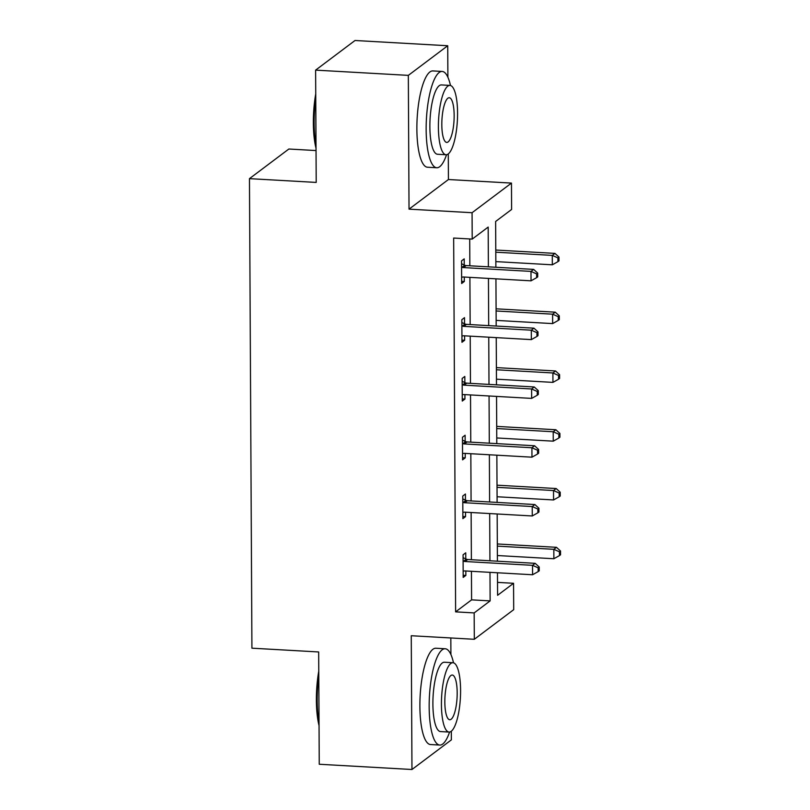 <?xml version="1.0" encoding="UTF-8"?>
<svg xmlns="http://www.w3.org/2000/svg" width="810" height="810" viewBox="0 0 810 810"><rect width="100%" height="100%" fill="white"/><g stroke="black" fill="none" stroke-linecap="round" stroke-linejoin="round"><path stroke-width="1.21" d="M497.522 582.38L513.56 583.291L513.702 609.667L474.306 639.292L474.164 612.917L490.131 600.899L489.989 572.346M316.042 150.559L288.856 149.02L249.46 178.645L251.92 648.182L318.664 651.959L319.251 764.255L411.966 769.5L451.362 739.874L451.312 731.207M450.907 654.531L450.826 637.966M249.46 178.645L316.204 182.422L315.617 70.126L355.013 40.5L447.727 45.745L408.331 75.37L409.03 209.152L472.068 212.716L511.464 183.09L511.606 209.466L495.629 221.474L495.872 267.259M409.03 209.152L448.426 179.526L448.284 153.9M447.889 77.223L447.727 45.745M448.426 179.526L511.464 183.09M315.617 70.126L408.331 75.37M488.389 266.834L488.177 227.083L472.21 239.092L453.661 238.049L455.625 611.864L471.592 599.856L471.44 571.293M471.38 559.72L471.136 512.507M471.076 500.934L470.833 453.721M470.772 442.149L470.519 394.936M470.458 383.363L470.215 336.15M470.154 324.577L469.901 277.364M469.841 265.791L469.709 238.95M464.231 264.981L464.201 258.876L461.538 260.881L461.649 283.49L464.312 281.485L464.292 277.05M464.535 323.767L464.505 317.662L461.842 319.667L461.963 342.276L464.626 340.271L464.596 335.836M464.849 382.553L464.808 376.447L462.145 378.452L462.267 401.061L464.93 399.057L464.91 394.622M465.153 441.339L465.122 435.233L462.459 437.238L462.581 459.847L465.234 457.842L465.213 453.408M465.456 500.124L465.426 494.019L462.763 496.024L462.885 518.633L465.548 516.628L465.527 512.193M465.77 558.91L465.74 552.805L463.077 554.809L463.188 577.419L465.851 575.414L465.831 570.979M474.306 639.292L411.257 635.728L411.966 769.5M455.625 611.864L474.164 612.917M472.21 239.092L472.068 212.716M497.472 572.771L497.593 595.299L513.56 583.291M495.933 278.832L496.176 326.045M496.236 337.618L496.489 384.831M496.55 396.404L496.793 443.617M496.854 455.19L497.107 502.402M497.168 513.986L497.411 561.188M489.928 560.773L489.675 513.56M489.615 501.987L489.372 454.774M489.311 443.202L489.058 395.989M488.997 384.416L488.754 337.203M488.693 325.62L488.45 278.417M471.592 599.856L490.131 600.899M461.639 281.333L464.312 281.485M461.953 340.119L464.626 340.271M462.257 398.905L464.93 399.057M462.561 457.69L465.234 457.842M462.875 516.476L465.548 516.628M463.178 575.262L465.851 575.414M461.568 266.976L462.115 267.229A3.858 3.625 -126.9 0 0 463.502 267.583L530.985 271.401L531.036 280.827L463.543 277A3.858 3.625 -126.9 0 0 462.166 277.202L461.619 277.384M461.548 263.736L464.778 265.234A3.858 3.625 -126.9 0 0 466.155 265.579L533.648 269.396L530.985 271.401L536.625 273.901L536.645 277.668L537.708 276.868L537.688 273.102L536.625 273.901M537.688 273.102L533.648 269.396M531.036 280.827L536.645 277.668M495.841 261.61L552.329 264.809L552.288 255.393L554.941 253.388L495.781 250.037M557.918 257.884L557.938 261.65L559.001 260.85L558.981 257.084L557.918 257.884L552.288 255.393L495.791 252.194M557.938 261.65L552.329 264.809M554.941 253.388L558.981 257.084M316.032 148.301A47.071 12.737 -86.8 0 1 313.359 122.968A47.071 12.737 -86.8 0 1 315.748 93.838M315.768 98.709A48.225 13.051 93.2 0 0 314.158 123.272A48.225 13.051 93.2 0 0 316.011 145.223M450.471 85.495A48.225 13.051 93.2 0 0 442.179 71.452A48.225 13.051 93.2 0 0 426.151 129.61A48.225 13.051 93.2 0 0 436.732 167.751A48.225 13.051 93.2 0 0 446.553 154.72M442.179 71.452L432.915 70.926A48.225 13.051 93.2 0 0 416.877 129.084A48.225 13.051 93.2 0 0 427.457 167.224L436.732 167.751M446.026 154.75L437.491 154.264A34.719 9.396 -86.8 0 1 429.877 126.805A34.719 9.396 -86.8 0 1 441.42 84.928L449.945 85.414A34.719 9.396 93.2 0 0 438.402 127.291A34.719 9.396 93.2 0 0 446.026 154.75A34.719 9.396 93.2 0 0 457.569 112.873A34.719 9.396 93.2 0 0 449.945 85.414M441.815 124.72A22.376 6.055 93.2 0 0 446.725 142.418A22.376 6.055 93.2 0 0 454.157 115.435A22.376 6.055 93.2 0 0 449.246 97.737A22.376 6.055 93.2 0 0 441.815 124.72M319.049 725.608A47.071 12.737 -86.8 0 1 316.386 700.275A47.071 12.737 -86.8 0 1 318.765 671.146M318.796 676.016A48.225 13.051 93.2 0 0 317.176 700.579A48.225 13.051 93.2 0 0 319.039 722.53M453.499 662.803A48.225 13.051 93.2 0 0 445.206 648.759A48.225 13.051 93.2 0 0 429.168 706.917A48.225 13.051 93.2 0 0 439.749 745.058A48.225 13.051 93.2 0 0 449.58 732.038M445.206 648.759L435.932 648.233A48.225 13.051 93.2 0 0 419.894 706.391A48.225 13.051 93.2 0 0 430.485 744.532L439.749 745.058M449.044 732.058L440.518 731.572A34.719 9.396 -86.8 0 1 432.894 704.113A34.719 9.396 -86.8 0 1 444.437 662.236L452.972 662.722A34.719 9.396 93.2 0 0 441.43 704.599A34.719 9.396 93.2 0 0 449.044 732.058A34.719 9.396 93.2 0 0 460.586 690.181A34.719 9.396 93.2 0 0 452.972 662.722M444.832 702.037A22.376 6.055 93.2 0 0 449.742 719.736A22.376 6.055 93.2 0 0 457.184 692.742A22.376 6.055 93.2 0 0 452.274 675.044A22.376 6.055 93.2 0 0 444.832 702.037M461.872 325.762L462.419 326.015A3.858 3.625 -126.9 0 0 463.806 326.369L531.299 330.186L531.35 339.613L463.857 335.785A3.858 3.625 -126.9 0 0 462.469 335.988L461.933 336.18M461.862 322.522L465.082 324.02A3.858 3.625 -126.9 0 0 466.469 324.365L533.962 328.182L531.299 330.186L536.929 332.687L536.949 336.454L538.012 335.654L537.992 331.887L536.929 332.687M537.992 331.887L533.962 328.182M531.35 339.613L536.949 336.454M462.186 384.548L462.723 384.801A3.858 3.625 -126.9 0 0 464.11 385.155L531.603 388.972L531.654 398.399L464.16 394.571A3.858 3.625 -126.9 0 0 462.783 394.774L462.237 394.966M462.166 381.308L465.385 382.806A3.858 3.625 -126.9 0 0 466.773 383.15L534.266 386.977L531.603 388.972L537.243 391.473L537.263 395.24L538.326 394.44L538.306 390.673L537.243 391.473M538.306 390.673L534.266 386.977M531.654 398.399L537.263 395.24M496.145 320.395L552.643 323.595L552.592 314.179L555.255 312.174L496.084 308.823M558.222 316.669L558.242 320.436L559.315 319.636L559.295 315.87L558.222 316.669L552.592 314.179L496.105 310.979M558.242 320.436L552.643 323.595M555.255 312.174L559.295 315.87M496.459 379.181L552.947 382.381L552.896 372.964L555.559 370.96L496.398 367.608M558.535 375.455L558.556 379.232L559.619 378.422L559.599 374.655L558.535 375.455L552.896 372.964L496.408 369.765M558.556 379.232L552.947 382.381M555.559 370.96L559.599 374.655M462.49 443.333L463.036 443.586A3.858 3.625 -126.9 0 0 464.424 443.941L531.917 447.758L531.957 457.184L464.474 453.357A3.858 3.625 -126.9 0 0 463.087 453.559L462.54 453.752M462.469 440.093L465.699 441.592A3.858 3.625 -126.9 0 0 467.087 441.936L534.57 445.763L531.917 447.758L537.546 450.259L537.567 454.025L538.63 453.225L538.61 449.459L537.546 450.259M538.61 449.459L534.57 445.763M531.957 457.184L537.567 454.025M462.793 502.119L463.34 502.372A3.858 3.625 -126.9 0 0 464.727 502.726L532.221 506.544L532.271 515.97L464.778 512.153A3.858 3.625 -126.9 0 0 463.391 512.345L462.854 512.538M462.783 498.879L466.003 500.377A3.858 3.625 -126.9 0 0 467.39 500.722L534.883 504.549L532.221 506.544L537.85 509.044L537.87 512.811L538.933 512.011L538.923 508.245L537.85 509.044M538.923 508.245L534.883 504.549M532.271 515.97L537.87 512.811M463.107 560.905L463.654 561.158A3.858 3.625 -126.9 0 0 465.041 561.512L532.524 565.329L532.575 574.756L465.082 570.939A3.858 3.625 -126.9 0 0 463.705 571.131L463.158 571.323M463.087 557.665L466.317 559.163A3.858 3.625 -126.9 0 0 467.694 559.508L535.187 563.335L532.524 565.329L538.164 567.83L538.184 571.597L539.247 570.797L539.227 567.03L538.164 567.83M539.227 567.03L535.187 563.335M532.575 574.756L538.184 571.597M496.763 437.967L553.26 441.166L553.21 431.75L555.873 429.745L496.702 426.394M558.839 434.241L558.86 438.018L559.923 437.208L559.902 433.441L558.839 434.241L553.21 431.75L496.712 428.551M558.86 438.018L553.26 441.166M555.873 429.745L559.902 433.441M497.077 496.753L553.564 499.952L553.513 490.536L556.176 488.531L497.016 485.18M559.153 493.027L559.173 496.803L560.236 496.003L560.216 492.227L559.153 493.027L553.513 490.536L497.026 487.336M559.173 496.803L553.564 499.952M556.176 488.531L560.216 492.227M497.38 555.538L553.868 558.738L553.827 549.322L556.48 547.317L497.32 543.966M559.457 551.812L559.477 555.589L560.54 554.789L560.52 551.013L559.457 551.812L553.827 549.322L497.33 546.122M559.477 555.589L553.868 558.738M556.48 547.317L560.52 551.013M462.115 267.229L464.778 265.234M463.502 267.583L466.155 265.579M462.419 326.015L465.082 324.02M463.806 326.369L466.469 324.365M462.723 384.801L465.385 382.806M464.11 385.155L466.773 383.15M463.036 443.586L465.699 441.592M464.424 443.941L467.087 441.936M463.34 502.372L466.003 500.377M464.727 502.726L467.39 500.722M463.654 561.158L466.317 559.163M465.041 561.512L467.694 559.508"/></g></svg>
